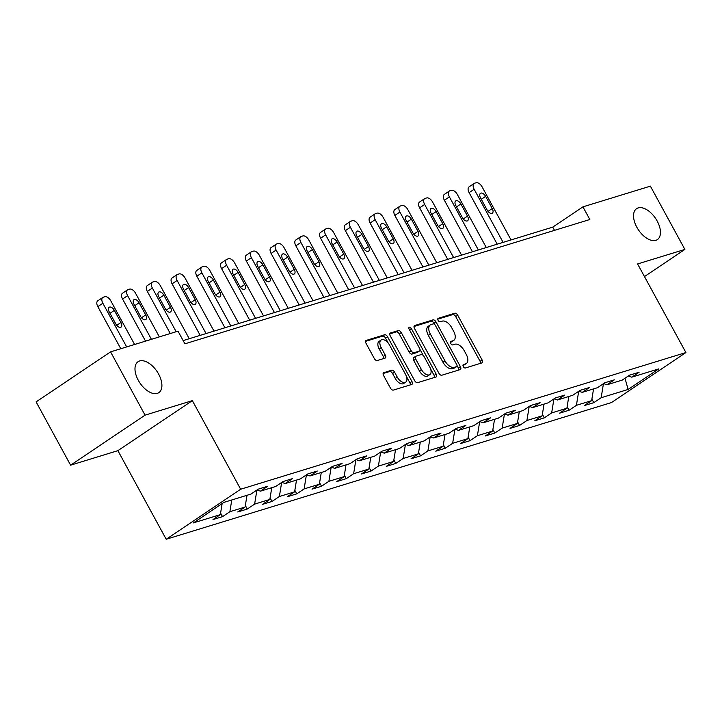 <?xml version="1.0" encoding="UTF-8"?>
<svg xmlns="http://www.w3.org/2000/svg" width="722" height="722" viewBox="0 0 722 722"><rect width="100%" height="100%" fill="white"/><g stroke="black" fill="none" stroke-linecap="round" stroke-linejoin="round"><path stroke-width="1.08" d="M463.316 366.595A2.004 1.11 56.1 0 0 465.347 367.994L481.899 362.913A2.861 1.579 56.1 0 0 482.134 362.805A2.861 1.579 56.1 0 0 482.097 359.953L457.721 315.225A2.861 1.579 56.1 0 0 454.806 313.222L438.254 318.303A2.004 1.11 56.1 0 0 438.092 318.384A2.004 1.11 56.1 0 0 438.11 320.378A2.004 1.11 56.1 0 0 440.149 321.777L442.297 321.128A9.142 5.063 56.1 0 1 451.611 327.544L453.642 331.272A9.142 5.063 56.1 0 1 453.759 340.396A9.142 5.063 56.1 0 1 453.001 340.757L450.853 341.407A2.004 1.11 56.1 0 0 450.69 341.488A2.004 1.11 56.1 0 0 450.718 343.482A2.004 1.11 56.1 0 0 452.748 344.89L454.896 344.232A9.142 5.063 56.1 0 1 464.21 350.657L466.241 354.385A9.142 5.063 56.1 0 1 466.358 363.5A9.142 5.063 56.1 0 1 465.6 363.861L463.452 364.52A2.004 1.11 56.1 0 0 463.289 364.601A2.004 1.11 56.1 0 0 463.316 366.595M158.605 374.059A18.628 10.307 56.1 0 0 138.055 361.713A18.628 10.307 56.1 0 0 138.29 380.295A18.628 10.307 56.1 0 0 158.831 392.642A18.628 10.307 56.1 0 0 158.605 374.059M657.155 221.004A18.628 10.307 56.1 0 0 636.614 208.658A18.628 10.307 56.1 0 0 636.84 227.24A18.628 10.307 56.1 0 0 657.39 239.587A18.628 10.307 56.1 0 0 657.155 221.004M383.806 372.579A2.861 1.579 56.1 0 0 383.562 372.696A2.861 1.579 56.1 0 0 383.599 375.548L390.44 388.093A2.861 1.579 56.1 0 0 393.355 390.097L411.739 384.456A2.861 1.579 56.1 0 0 411.973 384.348A2.861 1.579 56.1 0 0 411.937 381.496L387.552 336.768A2.861 1.579 56.1 0 0 384.636 334.764L366.262 340.405A2.861 1.579 56.1 0 0 366.027 340.513A2.861 1.579 56.1 0 0 366.054 343.365L374.321 358.527A2.861 1.579 56.1 0 0 377.236 360.531L385.097 358.112A2.861 1.579 56.1 0 0 385.34 358.004A2.861 1.579 56.1 0 0 385.304 355.152L381.207 347.634A7.644 4.233 56.1 0 1 381.108 340.017A7.644 4.233 56.1 0 1 389.537 345.08L405.593 374.519A7.644 4.233 56.1 0 1 405.683 382.146A7.644 4.233 56.1 0 1 397.262 377.083L394.582 372.173A2.861 1.579 56.1 0 0 391.667 370.169L383.373 372.877M192.359 400.638L145.068 415.15L110.565 351.867L36.1 401.883L70.603 465.176L117.894 450.654L166.195 539.253L240.661 489.236L192.359 400.638L117.894 450.654M644.475 276.571L684.88 249.433L637.589 263.954L685.9 352.553L240.661 489.236M684.88 249.433L650.378 186.15L582.934 206.853L552.745 227.132L183.144 340.594M110.565 351.867L178 331.163L184.904 343.816L589.838 219.506L582.934 206.853M438.886 373.22A2.861 1.579 56.1 0 0 441.792 375.232L460.176 369.592A2.861 1.579 56.1 0 0 460.41 369.474A2.861 1.579 56.1 0 0 460.374 366.623L435.989 321.895A2.861 1.579 56.1 0 0 433.074 319.891L414.699 325.532A2.861 1.579 56.1 0 0 414.464 325.649A2.861 1.579 56.1 0 0 414.5 328.501L438.886 373.22M435.953 377.019L417.578 382.66A2.861 1.579 56.1 0 1 414.663 380.656L390.277 335.929A2.861 1.579 56.1 0 1 390.241 333.086A2.861 1.579 56.1 0 1 390.476 332.968L398.345 330.559A2.861 1.579 56.1 0 1 401.261 332.562L411.143 350.702A2.861 1.579 56.1 0 0 414.058 352.706L419.274 351.109A2.861 1.579 56.1 0 0 419.518 350.991A2.861 1.579 56.1 0 0 419.482 348.139L409.184 329.259A2.004 1.11 56.1 0 1 409.157 327.265A2.004 1.11 56.1 0 1 411.369 328.591L436.16 374.059A2.861 1.579 56.1 0 1 436.187 376.911A2.861 1.579 56.1 0 1 435.953 377.019M166.195 539.253L611.435 402.578L685.9 352.553M222.52 516.645L229.867 511.708L245.101 507.034L237.755 511.97L247.267 509.046L254.613 504.109L269.847 499.434L262.501 504.371L272.023 501.447L279.369 496.51L294.603 491.835L287.257 496.772L296.778 493.848L304.124 488.911L319.359 484.236L312.012 489.173L321.534 486.249L328.88 481.312L344.105 476.637L336.759 481.574L346.28 478.65L353.627 473.713L368.861 469.038L361.514 473.975L371.036 471.051L378.382 466.114L393.616 461.439L386.27 466.376L395.791 463.452L403.138 458.515L418.372 453.84L411.026 458.777L420.547 455.853L427.893 450.916L443.118 446.241L435.772 451.178L445.293 448.254L452.64 443.317L467.874 438.642L460.528 443.579L470.049 440.655L477.395 435.718L492.63 431.043L485.283 435.98L494.805 433.056L502.151 428.119L517.376 423.444L510.039 428.381L519.551 425.457L526.898 420.52L542.132 415.845L534.785 420.782L544.307 417.857L551.653 412.921L566.887 408.246L559.541 413.183L569.062 410.258L576.409 405.322L591.643 400.647L584.297 405.583L593.818 402.659L601.164 397.723L628.131 389.447L658.726 368.897L631.75 377.173L639.096 372.245L629.575 375.16L622.229 380.097L606.994 384.772L614.341 379.844L604.828 382.759L597.482 387.696L582.248 392.371L589.594 387.443L580.073 390.358L572.726 395.295L557.492 399.97L564.839 395.042L555.317 397.957L547.971 402.894L532.737 407.569L540.083 402.641L530.562 405.556L523.215 410.493L507.99 415.168L515.337 410.24L505.815 413.155L498.469 418.092L483.235 422.767L490.581 417.83L481.06 420.755L473.713 425.691L458.479 430.366L465.825 425.429L456.304 428.354L448.958 433.29L433.723 437.965L441.07 433.029L431.557 435.953L424.211 440.889L408.977 445.564L416.323 440.628L406.802 443.552L399.456 448.488L384.221 453.163L391.568 448.227L382.046 451.151L374.7 456.087L359.466 460.762L366.812 455.826L357.291 458.75L349.944 463.686L334.719 468.361L342.066 463.425L332.544 466.349L325.198 471.286L309.964 475.96L317.31 471.024L307.789 473.948L300.442 478.885L285.208 483.559L292.554 478.623L283.033 481.547L275.687 486.484L260.452 491.159L267.799 486.222L258.277 489.146L250.94 494.083L223.964 502.359L193.37 522.909L220.345 514.633L212.999 519.569L222.52 516.645L220.589 513.107M231.78 499.967L229.867 511.708M247.014 495.283L245.101 507.034M260.452 491.159L257.05 489.976M256.906 490.076L254.613 504.109M271.761 487.684L269.847 499.434M285.208 483.559L281.806 482.377M281.652 482.476L279.369 496.51M296.516 480.085L294.603 491.835M309.964 475.96L306.552 474.778M306.408 474.877L304.124 488.911M321.272 472.495L319.359 484.236M334.719 468.361L331.308 467.179M331.163 467.278L328.88 481.312M346.018 464.896L344.105 476.637M359.466 460.762L356.063 459.58M355.919 459.679L353.627 473.713M370.774 457.297L368.861 469.038M384.221 453.163L380.819 451.981M380.665 452.08L378.382 466.114M395.53 449.698L393.616 461.439M408.977 445.564L405.565 444.382M405.421 444.481L403.138 458.515M420.285 442.099L418.372 453.84M433.723 437.965L430.321 436.783M430.177 436.882L427.893 450.916M445.032 434.5L443.118 446.241M458.479 430.366L455.077 429.184M454.932 429.283L452.64 443.317M469.787 426.901L467.874 438.642M483.235 422.767L479.823 421.585M479.679 421.684L477.395 435.718M494.543 419.302L492.63 431.043M507.99 415.168L504.579 413.986M504.434 414.085L502.151 428.119M519.289 411.702L517.376 423.444M532.737 407.569L529.334 406.387M529.19 406.486L526.898 420.52M544.045 404.103L542.132 415.845M557.492 399.97L554.09 398.788M553.936 398.887L551.653 412.921M568.801 396.504L566.887 408.246M582.248 392.371L578.836 391.189M578.692 391.288L576.409 405.322M593.556 388.905L591.643 400.647M606.994 384.772L603.592 383.59M603.448 383.689L601.164 397.723M624.99 378.247L628.131 389.447M631.75 377.173L628.348 375.991M145.068 415.15L70.603 465.176M222.141 503.586L220.345 514.633M554.505 230.354L552.745 227.132M591.887 399.131L593.818 402.659M567.131 406.73L569.062 410.258M542.384 414.329L544.307 417.857M517.629 421.928L519.551 425.457M492.873 429.527L494.805 433.056M468.127 437.117L470.049 440.655M443.371 444.716L445.293 448.254M418.616 452.315L420.547 455.853M393.86 459.914L395.791 463.452M369.113 467.513L371.036 471.051M344.358 475.112L346.28 478.65M319.602 482.711L321.534 486.249M294.847 490.31L296.778 493.848M270.1 497.909L272.023 501.447M245.345 505.508L247.267 509.046M462.955 365.404L463.587 365.215A9.142 5.063 56.1 0 0 464.345 364.854L466.358 363.5M453.759 340.396L451.746 341.741A9.142 5.063 56.1 0 1 450.988 342.102L450.357 342.3M480.581 363.319A2.861 1.579 56.1 0 0 480.085 361.307L455.699 316.579A2.861 1.579 56.1 0 0 452.793 314.575L437.758 319.187M434.608 324.413L433.976 323.248A2.861 1.579 56.1 0 0 431.061 321.245L414.004 326.479M458.849 369.989A2.861 1.579 56.1 0 0 458.362 367.976L457.044 365.558M456.566 366.632A2.004 1.11 56.1 0 0 456.728 366.559A2.004 1.11 56.1 0 0 456.701 364.565L435.303 325.297A2.004 1.11 56.1 0 0 433.263 323.898L430.998 324.593A9.142 5.063 56.1 0 0 430.24 324.954A9.142 5.063 56.1 0 0 430.357 334.069L444.987 360.91A9.142 5.063 56.1 0 0 454.3 367.327L456.566 366.632L454.553 367.985A2.004 1.11 56.1 0 0 454.716 367.904A2.004 1.11 56.1 0 0 454.851 367.787M430.24 324.954L428.227 326.308A9.142 5.063 56.1 0 0 428.345 335.423L430.357 334.069M454.553 367.985L452.288 368.68A9.142 5.063 56.1 0 1 442.974 362.254L428.345 335.423M389.79 333.916L396.333 331.903L398.345 330.559M417.695 352.165A2.861 1.579 56.1 0 1 417.506 352.345A2.861 1.579 56.1 0 1 417.262 352.453L412.045 354.06A2.861 1.579 56.1 0 1 409.13 352.056L399.248 333.916A2.861 1.579 56.1 0 0 396.333 331.903M419.924 349.34L423.291 355.504M430.61 368.924L434.148 375.413L436.16 374.059M421.413 369.52A7.644 4.233 56.1 0 0 429.834 374.592A7.644 4.233 56.1 0 0 429.743 366.966L424.085 356.587A2.861 1.579 56.1 0 0 421.17 354.583L415.953 356.181A2.861 1.579 56.1 0 0 415.719 356.298A2.861 1.579 56.1 0 0 415.755 359.15L421.413 369.52L419.401 370.873A7.644 4.233 56.1 0 0 427.821 375.936L429.834 374.592M413.941 357.534A2.861 1.579 56.1 0 0 413.706 357.652A2.861 1.579 56.1 0 0 413.742 360.504L415.755 359.15M419.401 370.873L413.742 360.504M434.635 377.425A2.861 1.579 56.1 0 0 434.148 375.413M405.683 382.146L403.67 383.499A7.644 4.233 56.1 0 1 395.25 378.436L392.569 373.527A2.861 1.579 56.1 0 0 389.654 371.523L383.111 373.527M381.108 340.017L379.095 341.362A7.644 4.233 56.1 0 0 379.194 348.988L381.207 347.634M383.779 358.518A2.861 1.579 56.1 0 0 383.292 356.506L379.194 348.988M388.319 343.23L385.539 338.122A2.861 1.579 56.1 0 0 382.624 336.118L365.567 341.353M410.412 384.862A2.861 1.579 56.1 0 0 409.925 382.85L406.459 376.487M503.108 242.366L474.155 189.272A5.821 3.222 56.1 0 1 474.083 183.46A5.821 3.222 56.1 0 1 474.571 183.235L476.159 182.747A5.821 3.222 56.1 0 1 482.088 186.836L511.041 239.939M497.214 244.18L469.119 192.648A5.821 3.222 -123.9 0 1 469.047 186.845L474.083 183.46M480.554 197.945L487.179 210.093A4.657 2.581 56.1 0 0 492.314 213.18A4.657 2.581 56.1 0 0 492.251 208.532L485.626 196.384A4.657 2.581 56.1 0 0 480.491 193.297A4.657 2.581 56.1 0 0 480.554 197.945M478.352 249.965L449.4 196.871A5.821 3.222 56.1 0 1 449.328 191.059A5.821 3.222 56.1 0 1 449.815 190.834L451.403 190.346A5.821 3.222 56.1 0 1 457.333 194.435L486.285 247.529M472.468 251.779L444.373 200.247A5.821 3.222 -123.9 0 1 444.301 194.444L449.328 191.059M455.799 205.544L462.423 217.692A4.657 2.581 56.1 0 0 467.558 220.779A4.657 2.581 56.1 0 0 467.504 216.131L460.88 203.983A4.657 2.581 56.1 0 0 455.744 200.896A4.657 2.581 56.1 0 0 455.799 205.544M453.606 257.564L424.653 204.461A5.821 3.222 56.1 0 1 424.572 198.658A5.821 3.222 56.1 0 1 425.059 198.433L426.648 197.945A5.821 3.222 56.1 0 1 432.586 202.034L461.538 255.128M447.712 259.378L419.617 207.846A5.821 3.222 -123.9 0 1 419.545 202.043L424.572 198.658M431.043 213.143L437.667 225.291A4.657 2.581 56.1 0 0 442.803 228.378A4.657 2.581 56.1 0 0 442.748 223.73L436.124 211.582A4.657 2.581 56.1 0 0 430.989 208.496A4.657 2.581 56.1 0 0 431.043 213.143M428.85 265.164L399.898 212.06A5.821 3.222 56.1 0 1 399.826 206.257A5.821 3.222 56.1 0 1 400.313 206.032L401.892 205.544A5.821 3.222 56.1 0 1 407.831 209.633L436.783 262.727M422.957 266.978L394.862 215.445A5.821 3.222 -123.9 0 1 394.79 209.642L399.826 206.257M406.296 220.742L412.921 232.89A4.657 2.581 56.1 0 0 418.056 235.977A4.657 2.581 56.1 0 0 417.993 231.329L411.369 219.181A4.657 2.581 56.1 0 0 406.233 216.095A4.657 2.581 56.1 0 0 406.296 220.742M404.094 272.763L375.142 219.659A5.821 3.222 56.1 0 1 375.07 213.856A5.821 3.222 56.1 0 1 375.557 213.631L377.146 213.143A5.821 3.222 56.1 0 1 383.075 217.232L412.027 270.326M398.21 274.577L370.115 223.044A5.821 3.222 -123.9 0 1 370.043 217.241L375.07 213.856M381.541 228.342L388.165 240.489A4.657 2.581 56.1 0 0 393.3 243.576A4.657 2.581 56.1 0 0 393.246 238.928L386.613 226.78A4.657 2.581 56.1 0 0 381.478 223.694A4.657 2.581 56.1 0 0 381.541 228.342M379.339 280.362L350.387 227.259A5.821 3.222 56.1 0 1 350.314 221.455A5.821 3.222 56.1 0 1 350.802 221.221L352.39 220.742A5.821 3.222 56.1 0 1 358.32 224.831L387.272 277.925M373.454 282.176L345.36 230.643A5.821 3.222 -123.9 0 1 345.287 224.84L350.314 221.455M356.785 235.941L363.41 248.088A4.657 2.581 56.1 0 0 368.545 251.175A4.657 2.581 56.1 0 0 368.491 246.527L361.866 234.379A4.657 2.581 56.1 0 0 356.731 231.293A4.657 2.581 56.1 0 0 356.785 235.941M354.592 287.961L325.64 234.858A5.821 3.222 56.1 0 1 325.568 229.054A5.821 3.222 56.1 0 1 326.046 228.82L327.635 228.342A5.821 3.222 56.1 0 1 333.573 232.43L362.525 285.524M348.699 289.775L320.604 238.242A5.821 3.222 -123.9 0 1 320.532 232.43L325.568 229.054M332.03 243.54L338.663 255.687A4.657 2.581 56.1 0 0 343.798 258.774A4.657 2.581 56.1 0 0 343.735 254.126L337.111 241.978A4.657 2.581 56.1 0 0 331.976 238.892A4.657 2.581 56.1 0 0 332.03 243.54M329.837 295.56L300.884 242.457A5.821 3.222 56.1 0 1 300.812 236.654A5.821 3.222 56.1 0 1 301.3 236.419L302.888 235.932A5.821 3.222 56.1 0 1 308.817 240.029L337.77 293.123M323.943 297.374L295.849 245.841A5.821 3.222 -123.9 0 1 295.776 240.029L300.812 236.654M307.283 251.139L313.908 263.286A4.657 2.581 56.1 0 0 319.043 266.373A4.657 2.581 56.1 0 0 318.98 261.725L312.355 249.577A4.657 2.581 56.1 0 0 307.22 246.491A4.657 2.581 56.1 0 0 307.283 251.139M305.081 303.159L276.129 250.056A5.821 3.222 56.1 0 1 276.057 244.253A5.821 3.222 56.1 0 1 276.544 244.018L278.132 243.531A5.821 3.222 56.1 0 1 284.062 247.628L313.014 300.722M299.197 304.973L271.102 253.44A5.821 3.222 -123.9 0 1 271.03 247.628L276.057 244.253M282.528 258.738L289.152 270.885A4.657 2.581 56.1 0 0 294.287 273.972A4.657 2.581 56.1 0 0 294.233 269.324L287.609 257.176A4.657 2.581 56.1 0 0 282.473 254.09A4.657 2.581 56.1 0 0 282.528 258.738M280.326 310.758L251.382 257.655A5.821 3.222 56.1 0 1 251.301 251.852A5.821 3.222 56.1 0 1 251.788 251.617L253.377 251.13A5.821 3.222 56.1 0 1 259.315 255.218L288.268 308.321M274.441 312.572L246.346 261.039A5.821 3.222 -123.9 0 1 246.274 255.227L251.301 251.852M257.772 266.337L264.396 278.484A4.657 2.581 56.1 0 0 269.532 281.571A4.657 2.581 56.1 0 0 269.477 276.923L262.853 264.775A4.657 2.581 56.1 0 0 257.718 261.689A4.657 2.581 56.1 0 0 257.772 266.337M255.579 318.357L226.627 265.254A5.821 3.222 56.1 0 1 226.555 259.451A5.821 3.222 56.1 0 1 227.042 259.216L228.621 258.729A5.821 3.222 56.1 0 1 234.56 262.817L263.512 315.92M249.686 320.162L221.591 268.638A5.821 3.222 -123.9 0 1 221.519 262.826L226.555 259.451M233.025 273.936L239.65 286.083A4.657 2.581 56.1 0 0 244.785 289.17A4.657 2.581 56.1 0 0 244.722 284.522L238.098 272.375A4.657 2.581 56.1 0 0 232.962 269.288A4.657 2.581 56.1 0 0 233.025 273.936M230.823 325.956L201.871 272.853A5.821 3.222 56.1 0 1 201.799 267.05A5.821 3.222 56.1 0 1 202.286 266.815L203.875 266.328A5.821 3.222 56.1 0 1 209.804 270.416L238.756 323.519M224.939 327.761L196.844 276.237A5.821 3.222 -123.9 0 1 196.763 270.425L201.799 267.05M208.27 281.535L214.894 293.683A4.657 2.581 56.1 0 0 220.03 296.769A4.657 2.581 56.1 0 0 219.975 292.121L213.342 279.974A4.657 2.581 56.1 0 0 208.207 276.887A4.657 2.581 56.1 0 0 208.27 281.535M206.068 333.555L177.116 280.452A5.821 3.222 56.1 0 1 177.043 274.649A5.821 3.222 56.1 0 1 177.531 274.414L179.119 273.927A5.821 3.222 56.1 0 1 185.049 278.015L214.001 331.118M200.184 335.36L172.089 283.836A5.821 3.222 -123.9 0 1 172.016 278.024L177.043 274.649M183.514 289.125L190.139 301.282A4.657 2.581 56.1 0 0 195.274 304.368A4.657 2.581 56.1 0 0 195.22 299.72L188.595 287.573A4.657 2.581 56.1 0 0 183.46 284.486A4.657 2.581 56.1 0 0 183.514 289.125M176.177 331.723L152.369 288.051A5.821 3.222 56.1 0 1 152.297 282.248A5.821 3.222 56.1 0 1 152.775 282.013L154.364 281.526A5.821 3.222 56.1 0 1 160.302 285.614L189.254 338.717M170.284 333.528L147.333 291.435A5.821 3.222 -123.9 0 1 147.261 285.623L152.297 282.248M158.759 296.724L165.383 308.881A4.657 2.581 56.1 0 0 170.527 311.967A4.657 2.581 56.1 0 0 170.464 307.319L163.84 295.172A4.657 2.581 56.1 0 0 158.705 292.085A4.657 2.581 56.1 0 0 158.759 296.724M151.421 339.322L127.614 295.65A5.821 3.222 56.1 0 1 127.541 289.847A5.821 3.222 56.1 0 1 128.029 289.612L129.608 289.125A5.821 3.222 56.1 0 1 135.546 293.213L159.354 336.885M145.537 341.127L122.578 299.034A5.821 3.222 -123.9 0 1 122.505 293.222L127.541 289.847M134.012 304.323L140.637 316.48A4.657 2.581 56.1 0 0 145.772 319.566A4.657 2.581 56.1 0 0 145.709 314.918L139.084 302.771A4.657 2.581 56.1 0 0 133.949 299.684A4.657 2.581 56.1 0 0 134.012 304.323M126.666 346.921L102.858 303.249A5.821 3.222 56.1 0 1 102.786 297.446A5.821 3.222 56.1 0 1 103.273 297.211L104.861 296.724A5.821 3.222 56.1 0 1 110.791 300.812L134.599 344.484M120.782 348.726L97.831 306.633A5.821 3.222 -123.9 0 1 97.759 300.821L102.786 297.446M109.257 311.922L115.881 324.079A4.657 2.581 56.1 0 0 121.016 327.165A4.657 2.581 56.1 0 0 120.962 322.517L114.338 310.37A4.657 2.581 56.1 0 0 109.203 307.283A4.657 2.581 56.1 0 0 109.257 311.922M463.587 365.215L465.6 363.861M450.988 342.102L453.001 340.757M452.793 314.575L454.806 313.222M455.699 316.579L457.721 315.225M480.085 361.307L482.097 359.953M431.061 321.245L433.074 319.891M433.976 323.248L435.989 321.895M458.362 367.976L460.374 366.623M442.974 362.254L444.987 360.91M452.288 368.68L454.3 367.327M399.248 333.916L401.261 332.562M409.13 352.056L411.143 350.702M412.045 354.06L414.058 352.706M417.262 352.453L419.274 351.109M409.5 329.837L411.369 328.591M389.654 371.523L391.667 370.169M392.569 373.527L394.582 372.173M395.25 378.436L397.262 377.083M383.292 356.506L385.304 355.152M382.624 336.118L384.636 334.764M385.539 338.122L387.552 336.768M409.925 382.85L411.937 381.496M474.155 189.272L469.119 192.648M481.294 199.299L485.626 196.384M488.036 211.365L492.251 208.532M449.4 196.871L444.373 200.247M456.539 206.898L460.88 203.983M463.28 218.965L467.504 216.131M424.653 204.461L419.617 207.846M431.783 214.497L436.124 211.582M438.525 226.564L442.748 223.73M399.898 212.06L394.862 215.445M407.027 222.096L411.369 219.181M413.778 234.163L417.993 231.329M375.142 219.659L370.115 223.044M382.281 229.695L386.613 226.78M389.023 241.762L393.246 238.928M350.387 227.259L345.36 230.643M357.525 237.294L361.866 234.379M364.267 249.361L368.491 246.527M325.64 234.858L320.604 238.242M332.77 244.893L337.111 241.978M339.511 256.96L343.735 254.126M300.884 242.457L295.849 245.841M308.023 252.492L312.355 249.577M314.765 264.559L318.98 261.725M276.129 250.056L271.102 253.44M283.268 260.091L287.609 257.176M290.009 272.158L294.233 269.324M251.382 257.655L246.346 261.039M258.512 267.691L262.853 264.775M265.254 279.757L269.477 276.923M226.627 265.254L221.591 268.638M233.757 275.29L238.098 272.375M240.507 287.356L244.722 284.522M201.871 272.853L196.844 276.237M209.01 282.889L213.342 279.974M215.752 294.955L219.975 292.121M177.116 280.452L172.089 283.836M184.254 290.488L188.595 287.573M190.996 302.554L195.22 299.72M152.369 288.051L147.333 291.435M159.499 298.087L163.84 295.172M166.24 310.153L170.464 307.319M127.614 295.65L122.578 299.034M134.752 305.686L139.084 302.771M141.494 317.752L145.709 314.918M102.858 303.249L97.831 306.633M109.997 313.285L114.338 310.37M116.738 325.351L120.962 322.517M454.716 367.904L456.728 366.559M417.506 352.345L419.518 350.991M413.706 357.652L415.719 356.298"/></g></svg>
